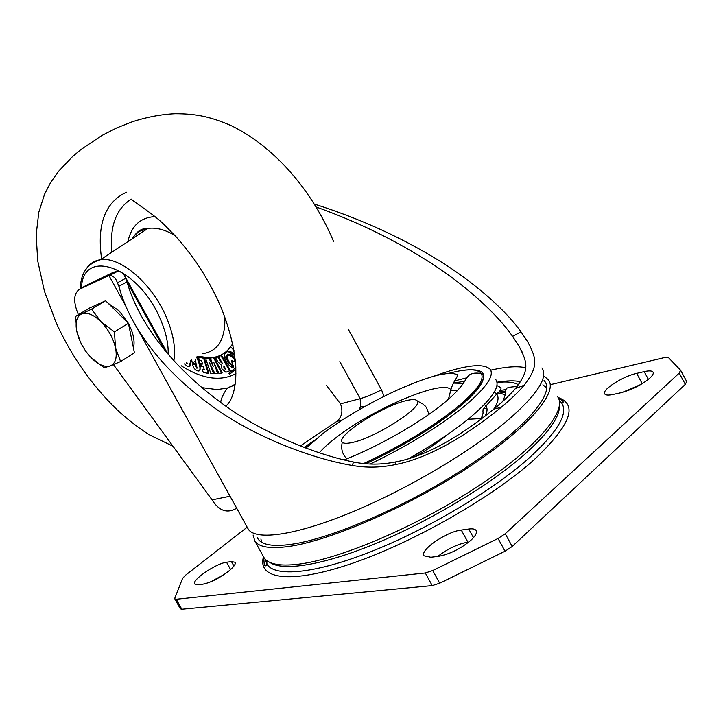 <?xml version="1.0" encoding="UTF-8"?>
<svg xmlns="http://www.w3.org/2000/svg" width="723" height="723" viewBox="0 0 723 723"><rect width="100%" height="100%" fill="white"/><g stroke="black" fill="none" stroke-linecap="round" stroke-linejoin="round"><path stroke-width="1.08" d="M202.937 584.166C210.51 582.666 219.015 578.4 228.45 571.36C233.746 567.031 235.96 564.003 235.111 562.277L231.45 561.581L226.552 562.25C216.313 563.217 191.215 580.316 194.74 584.021L198.102 584.735L202.937 584.166M438.274 556.376C449.534 554.288 460.37 548.956 470.781 540.37C475.589 535.897 477.343 532.58 476.041 530.402C474.966 528.992 472.535 528.531 468.748 529.028L461.274 530.058C446.425 531.604 419.204 550.402 424.13 555.842L430.836 557.252L438.274 556.376M620.569 392.815C631.712 389.86 641.428 385.007 649.715 378.246C652.77 375.418 653.863 373.339 652.996 372.011C651.884 370.691 648.947 370.565 644.184 371.631L636.665 373.375C622.72 376.303 601.12 390.239 604.78 393.999C605.793 395.264 608.549 395.418 613.041 394.469L620.569 392.815M433.429 376.358C464.347 365.142 483.262 362.774 490.167 369.254C494.631 375.861 485.702 388.459 463.389 407.049C438.12 427.185 407.04 446.19 370.131 464.058M304.97 447.808L312.408 442.042M408.486 458.707C432.734 445.07 453.059 431.55 469.444 418.147C491.667 399.376 500.47 386.561 495.861 379.702M466.769 377.813L454.668 380.904M505.576 392.472L499.738 393.095M542.883 384.817L546.724 387.826M261.464 542.142L260.94 538.96M257.361 537.695L258.174 539.105C262.259 545.015 273.24 546.76 291.116 544.338C331.053 538.843 406.471 506.317 465.26 468.007C524.211 429.688 554.821 394.017 544.862 381.491L544.048 380.515M544.274 376.358L548.359 379.765C558.608 392.544 527.338 429.073 466.868 468.377C406.561 507.682 329.2 540.994 288.414 546.525C270.203 548.965 259.024 547.157 254.876 541.111L253.104 535.029M263.154 556.068L264.13 557.831C268.459 564.22 279.819 566.353 298.192 564.22C339.34 559.385 416.873 526.471 477.017 486.931C537.325 447.401 568.151 410.086 557.487 396.556M622.413 392.372L640.921 384.446M437.795 556.43C447.745 548.739 457.786 543.976 467.898 542.142L468.865 542.024M210.773 581.807L224.455 574.288M550.953 384.537L664.545 357.551L668.477 357.596L680.569 370.221L679.24 373.095L505.241 533.728L498.057 538.472L432.725 570.546L425.287 572.987L176.267 599.268L174.839 598.933L174.839 598.111L182.558 578.418L185.63 575.147L247.185 527.194M180.334 608.829L181.825 609.263L432.227 585.612L439.674 583.208L505.043 551.233L512.209 546.48L685.323 384.347L686.696 381.5L680.732 370.474M316.222 207.013C356.195 221.31 393.167 239.186 427.13 260.642C460.822 281.654 495.562 311.667 512.571 336.403L518.725 345.702C527.645 362.702 529.878 370.004 515.409 388.549C510.321 394.541 503.154 401.373 493.908 409.046C459.222 437.343 424.365 456.837 395.273 461.988C381.401 464.79 367.501 464.808 353.583 462.033C311.911 453.755 259.638 430.763 224.717 405.368C189.137 379.72 162.033 351.134 143.407 319.62C136.069 307.022 130.601 294.451 126.986 281.916L118.888 286.299C122.377 299.313 127.917 312.318 135.517 325.332C154.189 356.873 181.834 385.314 218.445 410.637C254.433 435.734 308.667 457.984 352.182 465.458C366.579 467.944 381.03 467.636 395.553 464.546C426.633 458.635 463.949 437.749 501.066 407.411C511.089 399.06 518.78 391.667 524.139 385.232C538.816 366.145 536.538 358.59 527.718 341.843L520.976 331.83C503.127 306.516 466.416 276.394 431.107 255.815C395.391 234.695 356.502 217.451 314.442 204.103M300.262 446.001L337.072 421.238C342.006 416.692 343.145 410.899 340.488 403.868L326.534 385.413M416.556 456.014C428.549 448.793 438.816 441.69 447.338 434.704L447.555 434.532M410.619 458.048L428.233 447.112M236.71 508.26C227.248 513.782 219.033 510.98 212.074 499.864L113.502 364.645M164.618 349.995L126.986 281.916L124.582 275.698C122.711 272.67 120.37 271.215 117.56 271.342L113.312 272.309L85.323 285.865M78.382 314.677C73.113 301.862 73.511 293.366 79.593 289.2L108.947 275.553L115.761 271.568L116.06 272.11M125.54 305.558L108.947 275.553L109.489 275.499C112.029 275.282 114.297 276.828 116.304 280.126L118.888 286.299M364.139 406.877L360.551 406.326L359.241 409.67M339.837 361.581L360.171 398.644L360.551 406.326M348.07 328.838L381.518 389.851L384.076 396.331M352.173 442.503C346.886 443.678 343.588 443.588 342.304 442.214C335.291 436.43 382.033 406.163 405.964 400.696C412.3 399.123 416.077 399.213 417.298 400.994C423.551 406.932 375.147 437.966 352.173 442.503M232.86 367.826L232.526 365.739C229.11 363.931 227.085 361.364 226.444 358.039L224.726 357.46C225.612 361.907 228.323 365.368 232.86 367.826L233.466 367.42L233.131 365.332C229.715 363.524 227.691 360.958 227.049 357.632L226.416 357.415M234.614 354.632L231.36 352.047L230.745 352.453L230.908 354.451L235.183 359.123M233.954 350.411L230.583 346.624L232.698 343.886M218.527 356.629L221.527 355.255L230.303 370.538L225.91 372.246L221.943 368.875L221.464 365.242L217.903 361.834L215.599 357.822L217.804 356.927L220.714 361.988L222.476 363.506L218.527 356.629L220.922 355.662L229.697 370.944M215.599 357.822L218.409 356.52L222.033 362.729M199.078 356.782L204.238 357.84L208.784 373.023L208.188 373.42L203.226 372.354L202.313 369.336L204.13 369.2M202.313 369.336L204.302 369.76L203.434 366.895L201.581 366.498L200.714 363.624L202.404 363.452M190.565 360.397L189.932 366.19M186.85 362.512L187.185 363.226M217.578 373.466L214.903 373.556L209.417 362.485L213.493 373.61L210.899 373.701L205.549 358.292L208.811 358.138L213.222 366.353L210.447 358.057L214.324 357.496L222.187 372.923L218.961 373.42L213.918 362.657L217.578 373.466L218.174 373.059L216.783 368.784M212.526 368.775L214.089 373.204L213.493 373.61M205.549 358.292L209.408 357.731L211.875 362.331M197.162 356.638L199.349 361.699L200.271 366.082L199.729 370.592M196.52 356.999L198.744 362.096L199.665 366.48C200.47 368.956 200.217 370.483 198.897 371.053L197.37 370.818C194.767 369.724 193.186 367.591 192.634 364.419L193.095 363.389L196.159 364.491L197.054 367.718M195.698 361.193L194.704 361.22L195.644 360.949M235.825 367.519L228.938 373.267L229.634 374.243L235.879 369.128M235.291 360.153C234.74 357.632 232.86 355.87 229.652 354.894L228.676 355.391M232.255 364.293L231.667 360.497L234.921 361.925C234.993 359.105 233.032 356.891 229.037 355.3C224.925 356.882 230.574 365.079 232.255 364.293L232.86 363.886L232.39 360.813M226.362 357.451L227.275 354.397L230.402 354.207L230.239 352.209L227.374 351.712C225.233 352.255 224.32 353.981 224.627 356.873L226.968 357.045L227.808 354.062M230.89 352.354L230.845 351.803L227.989 351.306L226.444 352.002M232.056 344.256L232.996 345.314M225.784 369.272L223.841 365.883L223.904 367.546L225.784 369.272M220.922 355.662L221.527 355.255M217.804 356.927L218.409 356.52M224.383 368.378L224.98 367.971L225.395 368.585M224.067 366.281L224.98 367.971M223.904 367.546L224.501 367.139M210.447 358.057L214.324 357.496M208.811 358.138L209.408 357.731M213.719 357.903L221.59 373.33M200.714 363.624L202.567 364.012L201.563 360.669L199.385 360.217L198.473 357.18L203.633 358.237L204.238 357.84M203.633 358.237L208.188 373.42M195.318 361.446L195.788 363.678L192.201 362.395L191.64 359.783M192.499 363.786L195.562 364.889L196.936 368.332L195.391 359.747M195.843 366.227L196.448 365.829M195.562 364.889L196.159 364.491M190.14 362.801L189.065 366.66L187.076 366.118L184.455 363.877M186.245 362.856L186.778 363.75M229.634 374.243L235.879 369.037M234.803 355.969L230.745 352.453M234.921 361.925L235.427 361.581M226.444 358.039L227.049 357.632M224.726 357.46L225.278 357.09L224.726 357.46M232.526 365.739L233.131 365.332M230.402 354.207L230.863 353.899M230.239 352.209L230.845 351.803M108.387 303.479L118.997 310.736L128.251 323.109M128.468 323.515C133.412 333.077 135.074 341.274 133.466 348.088M97.813 304.284L101.527 302.603M86.751 352.607L91.116 357.668L85.784 351.306L81.645 344.618L78.527 337.587L76.692 331.017C75.156 322.169 76.783 316.475 81.554 313.927L75.653 316.303L89.562 308.025L105.63 300.75L128.423 323.28L134.424 352.761L120.605 361.527L115.553 348.025C117.298 357.587 115.563 363.542 110.357 365.892L120.605 361.527M100.958 321.672C108.378 329.408 113.249 338.192 115.553 348.025L114.424 331.902L100.958 321.672L91.577 309.128L81.554 313.927C86.95 311.902 93.412 314.487 100.958 321.672M91.116 357.668C98.4 364.808 104.817 367.546 110.357 365.892L104.166 367.727L91.116 357.668M75.653 316.303L76.683 331.007L80.479 342.286M105.63 300.75L91.577 309.128M128.423 323.28L114.424 331.902M559.385 405.983C559.792 417.081 548.359 433.077 525.088 453.972C490.546 484.482 430.754 520.605 377.279 542.901C323.732 565.214 282.666 571.667 269.914 562.413M448.387 399.349L450.89 389.733C443.163 378.843 372.354 409.028 335.996 437.65C328.721 443.235 323.154 448.296 319.295 452.833M461.428 370.592C492.327 366.416 491.053 379.024 457.605 408.414C432.481 428.323 401.852 446.787 365.721 463.795C401.825 446.787 432.444 428.332 457.569 408.423C476.954 392.49 485.44 381.256 483.027 374.731L481.328 373.583C484.735 379.864 476.33 391.369 456.132 408.088C430.7 428.188 399.828 446.687 363.506 463.597M344.13 459.891C376.349 447.465 417.939 423.967 441.889 404.735C465.178 386.064 464.618 378.807 469.643 374.749C472.471 373.041 476.367 372.652 481.328 373.583C477.677 368.685 466.995 368.558 449.281 373.213M461.753 381.581L464.934 380.958M464.717 381.31L453.475 382.991M450.718 390.375L457.65 390.474M469.498 419.186L481.509 418.527M265.278 559.24L266.95 564.166C274.767 577.288 314.469 573.935 370.745 551.739C426.913 529.616 492.354 490.736 529.146 458.002C558.292 431.297 568.992 412.752 561.238 402.377L559.376 401.048M263.497 556.683C257.144 579.015 289.806 584.555 350.998 563.777C411.965 543.19 491.622 497.876 533.872 459.964C570.402 425.558 578.472 404.726 558.084 397.469M636.665 373.375L642.241 383.66M648.377 379.385L644.184 371.631M461.274 530.058L467.898 542.142M473.475 537.659L468.748 529.028M233.936 566.064L231.45 561.581M226.552 562.25L230.592 569.552M176.267 599.268L181.825 609.263M432.227 585.612L425.287 572.987M432.725 570.546L439.674 583.208M505.043 551.233L498.057 538.472M505.241 533.728L512.209 546.48M685.323 384.347L679.24 373.095M247.474 527.727L248.369 529.335C255.924 540.705 294.948 535.589 350.528 512.724C406.001 489.923 470.917 451.604 507.998 420.099C537.189 394.641 548.504 377.261 541.925 367.953M381.518 389.851C373.14 394.116 366.028 397.044 360.171 398.644L340.488 403.868M496.999 382.485C506.886 381.364 514.017 382.133 518.409 384.772M493.646 409.272C498.192 402.431 499.204 397.379 496.692 394.116L494.252 392.092M484.365 404.546L486.001 406.127C487.627 408.45 487.356 411.758 485.187 416.05M487.013 408.875L483.723 408.414M499.439 391.242L505.621 391.206M353.583 462.033L352.182 465.458M493.908 409.046L501.066 407.411M86.29 285.305L79.593 289.2M106.498 276.276L113.312 272.309M212.074 499.864L230.05 496.222M125.838 278.201L117.614 282.72M314.171 440.524L304.022 447.447M342.322 420L336.918 421.346M454.415 381.319L458.662 379.783M490.736 370.194C506.019 366.669 517.659 365.865 525.639 367.781M512.571 336.403L520.976 331.83M235.056 384.862L227.474 388.052L217.017 389.589L201.834 387.627M168.179 354.243C168.495 343.85 165.974 332.345 160.614 319.729C139.051 266.841 82.431 246.868 81.491 288.088M86.606 268.36C89.941 263.443 94.577 260.569 100.515 259.729C120.199 256.168 152.445 283.796 166.489 317.533C173.393 333.999 175.852 348.387 173.863 360.696M174.794 235.382C164.889 229.571 155.924 227.257 147.899 228.423C141.093 229.553 135.834 233.032 132.11 238.852M127.917 241.627C131.405 225.775 140.416 217.442 154.957 216.62M131.306 199.132C116.06 208.703 109.58 226.407 111.848 252.237M101.618 258.997C96.746 224.455 105.034 202.205 126.498 192.237M143.082 229.037L142.178 232.21M202.295 353.71C218.003 351.514 225.513 339.25 224.817 316.936M181.166 365.748C202.304 379.123 220.551 381.753 235.915 373.646M232.589 343.371L232.137 344.202M230.601 346.651C225.956 353.158 219.675 356.81 211.776 357.623M208.703 357.768L197.93 356.195M211.008 357.686L209.426 357.758M225.612 368.974L224.69 368.866M220.714 361.988L221.319 361.581M198.744 362.096L199.349 361.699M199.665 366.48L200.271 366.082M305.928 448.161L322.829 433.583C342.801 418.689 365.865 404.988 392.011 392.49C406.335 385.802 419.367 380.65 431.107 377.035C443.371 373.33 452.029 372.517 457.081 374.586C458.066 378.102 454.071 378.96 450.89 389.733M453.411 383.109L463.398 383.371M481.979 418.219L481.401 418.192M259.078 540.208L258.174 539.105M254.876 541.111L264.13 557.831M266.751 560.551L266.95 564.166C266.597 566.109 265.703 566.398 264.266 565.034L263.705 557.062M558.355 397.975L562.828 400.894C563.569 402.648 563.036 403.145 561.238 402.377M476.041 530.402L476.294 530.863M174.839 598.933L180.379 608.911M517.081 386.516C509.842 386.959 506.29 387.754 506.425 388.893C504.491 390.474 507.953 389.354 502.756 401.392M496.909 385.558L501.012 387.718C501.211 389.354 499.774 391.486 496.692 394.116L483.118 409.119L482.964 411.016C482.702 413.339 484.157 411.523 480.759 419.421M480.452 408.441L478.472 410.303M482.349 415.933L481.138 418.716M505.323 394.631L497.813 392.878M505.919 389.607L500.289 390.384M395.553 464.546L395.273 461.988M125.142 276.71L167.7 353.683M109.489 275.499L117.56 271.342M116.304 280.126L116.846 281.111M304.067 447.465L313.909 440.75M520.497 381.744C514.912 380.406 507.067 380.56 496.954 382.205M337.072 421.238L342.503 419.882M135.517 325.332L248.369 529.335M524.139 385.232L515.409 388.549M518.725 345.711L521.997 351.721M346.805 458.834C342.232 454.125 340.732 448.594 342.304 442.214M417.298 400.994L423.217 404.175C425.223 407.094 425.431 403.579 428.956 414.351M131.36 199.205C134.785 202.702 153.583 213.854 164.952 225.431L176.023 236.71C181.807 243.127 188.269 251.233 195.409 261.012C205.377 275.617 213.854 290.881 220.813 306.814C229.39 328.07 234.369 347.853 235.761 366.163C236.05 381.672 235.4 381.627 234.514 388.016C232.815 396.665 229.905 402.702 225.793 406.127M220.66 402.449C221.229 398.192 223.506 393.393 227.474 388.052L235.138 384.311M80.253 288.811C80.75 273.005 87.501 263.317 100.515 259.729L147.899 228.423C141.591 228.134 136.52 231.487 132.671 238.482M333.71 241.798C313.303 192.643 276.159 147.817 231.938 126.001C208.802 115.734 193.827 113.773 175.183 113.719C161.473 114.306 147.176 116.99 132.3 121.771L116.638 127.971L101.672 135.617L80.84 149.607L72.327 156.783L58.455 171.423L50.52 182.702L44.564 194.234L38.807 212.21L36.15 234.894L37.723 260.867L44.446 291.306L55.96 322.286C71.044 355.58 91.297 384.627 116.719 409.408C127.872 419.756 138.843 428.26 149.625 434.921L172.996 446.254M229.037 355.3L229.652 354.894M227.374 351.712L227.989 351.306"/></g></svg>
